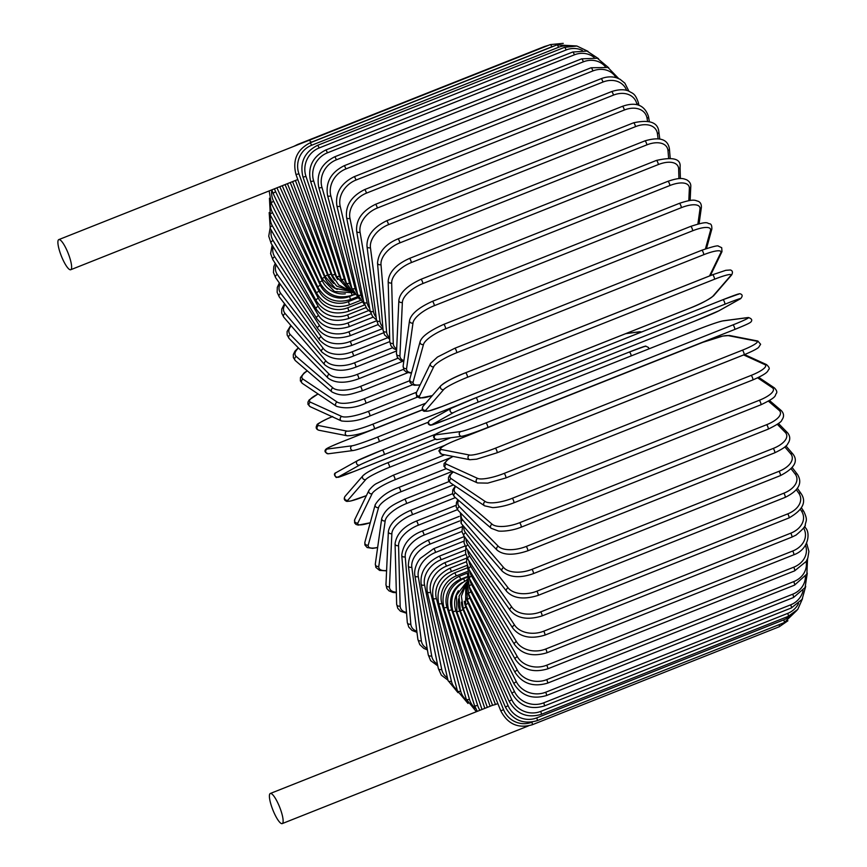 <?xml version="1.0" encoding="UTF-8"?>
<svg xmlns="http://www.w3.org/2000/svg" width="867" height="867" viewBox="0 0 867 867"><rect width="100%" height="100%" fill="white"/><g stroke="black" fill="none" stroke-linecap="round" stroke-linejoin="round"><path stroke-width="1.3" d="M58.783 239.617A16.191 3.674 68.4 0 1 58.989 239.563A16.191 3.674 68.4 0 1 68.341 253.749A16.191 3.674 68.4 0 1 70.736 269.724A16.191 3.674 68.4 0 1 70.53 269.778A16.191 3.674 68.4 0 1 61.178 255.592A16.191 3.674 68.4 0 1 58.783 239.617L308.468 140.541A16.191 3.674 68.4 0 1 308.674 140.497A16.191 3.674 68.4 0 1 311.383 142.351M297.793 179.545L70.736 269.724M495.48 704.513L492.564 705.294L456.898 611.907L459.759 610.953L495.48 704.513L497.853 703.571M270.493 793.435A16.191 3.674 68.4 0 1 279.846 807.621A16.191 3.674 68.4 0 1 282.23 823.596A16.191 3.674 68.4 0 1 282.035 823.65A16.191 3.674 68.4 0 1 272.682 809.464A16.191 3.674 68.4 0 1 270.287 793.489A16.191 3.674 68.4 0 1 270.493 793.435M342.086 441.78A2.449 0.553 -111.6 0 0 342.053 441.791L422.413 409.907L342.086 441.78A22.087 1.225 -20.9 0 0 327.206 449.052L352.186 445.768A22.087 1.225 -20.9 0 0 377.297 437.174L457.765 405.236M635.706 334.326A22.087 1.225 -20.9 0 0 639.185 331.888L625.725 333.654M327.206 449.052A2.449 2.384 82.5 0 0 328.398 453.766L353.389 450.493C358.093 449.529 366.654 446.613 379.074 441.737A2.449 0.553 68.4 0 1 379.042 441.747A22.087 1.225 159.1 0 1 353.942 450.352M352.186 445.768A2.449 2.384 82.5 0 0 353.389 450.493M377.297 437.174A2.449 0.553 68.4 0 1 378.716 439.32A2.449 0.553 68.4 0 1 379.074 441.737L428.016 422.316L379.107 441.726M639.185 331.888A2.449 2.384 -97.5 0 1 639.748 331.747L625.985 333.546M332.213 416.724A22.087 3.1 -19.8 0 0 318.547 425.556L346.8 431.072A22.087 3.1 -19.8 0 0 372.572 424.266A2.449 0.553 68.4 0 1 373.97 426.51A2.449 0.553 68.4 0 1 374.295 428.829L422.348 409.766L374.36 428.786M372.572 424.266L425.751 403.166M346.8 431.072A2.449 2.363 101 0 0 347.147 435.765C354.007 435.733 363.056 433.413 374.295 428.829A2.449 0.553 68.4 0 1 374.208 428.84M318.547 425.556A2.449 2.363 101 0 0 318.904 430.249L347.147 435.765M318.124 393.986A22.087 4.942 -18.6 0 0 310.484 402.201L341.771 416.463A22.087 4.942 -18.6 0 0 368.161 411.446L416.572 392.231M368.161 411.446A2.449 0.553 68.4 0 1 369.537 413.776A2.449 0.553 68.4 0 1 369.83 415.987A2.449 0.553 68.4 0 1 369.689 415.976M341.771 416.463A2.449 2.33 114.5 0 0 341.511 420.961C350.463 422.11 359.903 420.452 369.83 415.987L417.265 397.173M310.484 402.201A2.449 2.33 114.5 0 0 310.223 406.699L341.511 420.961M307.362 370.892A22.087 6.741 -17.4 0 0 303.049 379.15L337.144 402.05A22.087 6.741 -17.4 0 0 364.107 398.798L409.582 380.754M364.107 398.798A2.449 0.553 68.4 0 1 365.462 401.183A2.449 0.553 68.4 0 1 365.711 403.307L412.508 384.742M337.144 402.05A2.449 2.265 123.9 0 0 336.472 406.309C345.5 409.018 355.253 408.021 365.711 403.307M303.049 379.15A2.449 2.265 123.9 0 0 302.377 383.409L336.472 406.309M298.562 348.068A22.087 8.497 -16.1 0 0 296.319 356.575L332.961 387.939A22.087 8.497 -16.1 0 0 360.444 386.422L403.545 369.32M360.444 386.422A2.449 0.553 68.4 0 1 361.756 388.86A2.449 0.553 68.4 0 1 361.973 390.876L407.793 372.702M332.961 387.939A2.449 2.2 130.6 0 0 331.985 391.982C343.603 397.823 351.341 393.9 361.973 390.876M296.319 356.575A2.449 2.2 130.6 0 0 295.354 360.618L331.985 391.982M291.204 325.829A22.087 10.187 -14.7 0 0 290.347 334.662L329.243 374.251A22.087 10.187 -14.7 0 0 357.193 374.414L397.92 358.255M357.193 374.414A2.449 0.553 68.4 0 1 358.472 376.885A2.449 0.553 68.4 0 1 358.645 378.803L402.992 361.203M329.243 374.251A2.449 2.102 135.5 0 0 328.051 378.077C335.182 383.366 345.38 383.604 358.645 378.803M290.347 334.662A2.449 2.102 135.5 0 0 289.144 338.488L328.051 378.077M285.08 304.415A22.087 11.802 -13.2 0 0 285.156 313.572L326.035 361.084A22.087 11.802 -13.2 0 0 354.386 362.872L392.523 347.732M354.386 362.872A2.449 0.553 68.4 0 1 355.611 365.343A2.449 0.553 68.4 0 1 355.763 367.164L396.566 350.972M326.035 361.084A2.449 1.994 139.3 0 0 324.637 364.704C332.755 371.184 343.126 371.997 355.763 367.164M285.156 313.572A2.449 1.994 139.3 0 0 283.769 317.181L324.637 364.704M280.074 283.997A22.087 13.319 -11.5 0 0 280.81 293.458L323.337 348.534A22.087 13.319 -11.5 0 0 352.035 351.861L387.3 337.87M352.035 351.861A2.449 0.553 68.4 0 1 353.205 354.343A2.449 0.553 68.4 0 1 353.324 356.066L389.76 341.609M323.337 348.534A2.449 1.875 142.3 0 0 321.787 351.948C331.107 359.664 341.62 361.04 353.324 356.066M280.81 293.458A2.449 1.875 142.3 0 0 279.261 296.872L321.787 351.948M276.129 264.738A22.087 14.75 -9.6 0 0 277.332 274.481L321.191 336.699A22.087 14.75 -9.6 0 0 350.16 341.49L382.217 328.777M350.16 341.49A2.449 0.553 68.4 0 1 351.276 343.95A2.449 0.553 68.4 0 1 351.363 345.575L383.593 332.787M321.191 336.699A2.449 1.745 144.8 0 0 319.49 339.918C330.468 351.124 340.72 348.588 351.363 345.575M277.332 274.481A2.449 1.745 144.8 0 0 275.63 277.689L319.49 339.918M273.224 246.792A22.087 16.05 -7.4 0 0 274.741 256.784L319.609 325.678A22.087 16.05 -7.4 0 0 348.772 331.833L376.646 320.768M348.772 331.833A2.449 0.553 68.4 0 1 349.834 334.25A2.449 0.553 68.4 0 1 349.9 335.778L378.088 324.594M319.609 325.678A2.449 1.593 146.9 0 0 317.766 328.68C324.93 337.697 335.637 340.07 349.9 335.778M274.741 256.784A2.449 1.593 146.9 0 0 272.91 259.786L317.766 328.68M271.338 230.286A22.087 17.242 -4.7 0 0 273.072 240.495L318.59 315.534A22.087 17.242 -4.7 0 0 347.895 322.947L371.022 313.778M347.895 322.947A2.449 0.553 68.4 0 1 348.892 325.32A2.449 0.553 68.4 0 1 348.924 326.761L373.124 317.159M318.59 315.534A2.449 1.431 148.8 0 0 316.628 318.341C323.944 328.17 334.716 330.977 348.924 326.761M273.072 240.495A2.449 1.431 148.8 0 0 271.1 243.302L316.628 318.341M270.471 215.352A22.087 18.294 -1.5 0 0 272.325 225.756L318.167 306.365A22.087 18.294 -1.5 0 0 347.526 314.916L366.047 307.568M347.526 314.916A2.449 0.553 68.4 0 1 348.458 317.224A2.449 0.553 68.4 0 1 348.469 318.579L368.638 310.57M318.167 306.365A2.449 1.257 150.4 0 0 316.065 308.955C323.499 319.533 334.304 322.741 348.469 318.579M272.325 225.756A2.449 1.257 150.4 0 0 270.233 228.335L316.065 308.955M270.623 201.968A22.087 19.215 2.6 0 0 272.52 212.653L318.308 298.226A22.087 19.215 2.6 0 0 347.678 307.796L361.647 302.258M347.678 307.796A2.449 0.553 68.4 0 1 348.523 311.286L364.628 304.902L357.67 294.52A2.449 1.311 166.8 0 0 360.986 295.04A22.087 17.979 139.3 0 0 363.457 300.513M318.308 298.226A2.449 1.073 151.8 0 0 316.097 300.6C323.586 311.86 334.391 315.425 348.523 311.286M272.52 212.653A2.449 1.073 151.8 0 0 270.298 215.027L316.097 300.6M274.536 188.854A22.087 20.602 15.4 0 0 275.673 191.802A2.449 0.683 154.5 0 0 273.224 193.709L271.815 189.938A22.087 19.984 8 0 0 273.636 201.307L319.045 291.193A22.087 19.984 8 0 0 348.328 301.651L357.811 297.88M348.328 301.651A2.449 0.553 68.4 0 1 349.087 304.967L360.293 300.513M319.045 291.193A2.449 0.889 153.2 0 0 316.715 293.339C324.204 305.184 334.998 309.064 349.087 304.967M273.636 201.307A2.449 0.889 153.2 0 0 271.295 203.452L316.715 293.339M275.673 191.802L320.357 285.308A22.087 20.602 15.4 0 0 349.488 296.503L354.549 294.498M349.488 296.503A2.449 0.553 68.4 0 1 350.16 299.635L356.846 296.991M320.357 285.308A2.449 0.683 154.5 0 0 317.907 287.226C325.342 299.581 336.093 303.721 350.16 299.635M279.792 186.773L322.231 280.626A22.087 21.057 25.9 0 0 345.337 293.837M351.384 292.97A2.449 0.553 68.4 0 1 351.731 295.365L354.321 294.336M322.231 280.626L319.674 282.306C327 295.062 337.686 299.418 351.731 295.365M285.07 184.671L324.67 277.169A22.087 21.361 40.9 0 0 337.328 289.394M324.67 277.169L322.004 278.61L334.554 291.518L352.273 292.699M548.453 45.333L544.476 46.525A2.449 0.553 68.4 0 1 544.888 46.753M297.858 144.756A2.449 0.553 -111.6 0 0 297.457 144.54L544.476 46.525M290.25 182.623L327.628 274.98A22.087 21.502 60.8 0 0 333.632 283.455M327.628 274.98L324.865 276.172L335.345 288.343L350.832 291.496M554.046 46.059A22.087 21.469 82.5 0 0 551.791 46.807L311.286 142.242M295.387 180.499L331.107 274.059A22.087 21.469 82.5 0 0 334.586 280.117M308.652 140.497L550.317 44.596A2.449 0.553 68.4 0 1 551.791 46.807M331.107 274.059L328.246 275.012L292.613 181.68M557.004 44.878A2.449 0.553 68.4 0 1 558.554 47.284L311.546 145.298A2.449 0.553 -111.6 0 0 309.996 142.892L557.004 44.878L576.447 45.951M569.24 46.027A22.087 21.285 101 0 0 558.554 47.284M311.546 145.298A22.087 21.285 101 0 0 298.942 173.812L335.074 274.416A22.087 21.285 101 0 0 337.686 279.499M335.074 274.416L332.115 275.121L338.65 284.907L348.892 290.272M298.942 173.812L295.994 174.516L332.115 275.121M564.482 47.36A2.449 0.553 68.4 0 1 566.108 49.972L319.089 147.986A2.449 0.553 -111.6 0 0 317.474 145.385L564.482 47.36L576.913 46.027L588.01 51.348M582.321 50.362A22.087 20.938 114.5 0 0 566.108 49.972M319.089 147.986A22.087 20.938 114.5 0 0 305.953 176.326L339.485 276.064A22.087 20.938 114.5 0 0 341.804 280.865M339.485 276.064A2.449 0.553 161.4 0 1 336.45 276.519L349.119 290.369M305.953 176.326A2.449 0.553 161.4 0 1 302.919 176.781L336.45 276.519M572.697 52.031A2.449 0.553 68.4 0 1 574.377 54.838L327.368 152.852A2.449 0.553 -111.6 0 0 325.689 150.045L572.697 52.031L587.002 51.066L598.577 58.718M594.177 57.45A22.087 20.429 123.9 0 0 574.377 54.838M327.368 152.852A22.087 20.429 123.9 0 0 313.648 180.856L344.329 278.979A22.087 20.429 123.9 0 0 346.583 283.823M344.329 278.979A2.449 0.748 162.6 0 1 341.208 279.185L351.352 291.8M313.648 180.856A2.449 0.748 162.6 0 1 310.538 181.062L341.208 279.185M581.584 58.848A2.449 0.553 68.4 0 1 583.328 61.839L336.309 159.864A2.449 0.553 -111.6 0 0 334.575 156.862L581.584 58.848L597.32 58.241L608.732 67.81M605.296 66.629A22.087 19.757 130.6 0 0 583.328 61.839M336.309 159.864A22.087 19.757 130.6 0 0 321.96 187.38L349.553 283.13A22.087 19.757 130.6 0 0 351.85 288.169M349.553 283.13A2.449 0.943 163.9 0 1 346.356 283.097L354.939 294.747M321.96 187.38A2.449 0.943 163.9 0 1 318.774 187.348L346.356 283.097M591.077 67.767A2.449 0.553 68.4 0 1 592.865 70.942L345.846 168.957A2.449 0.553 -111.6 0 0 344.058 165.781L591.077 67.767L607.962 67.485L618.745 78.615M616.047 77.64A22.087 18.944 135.5 0 0 592.865 70.942M345.846 168.957A22.087 18.944 135.5 0 0 330.826 195.844L355.123 288.494A22.087 18.944 135.5 0 0 357.497 293.772M355.123 288.494A2.449 1.127 165.3 0 1 351.861 288.223L359.447 299.158M330.826 195.844A2.449 1.127 165.3 0 1 327.574 195.563L351.861 288.223M601.091 78.702A2.449 0.553 68.4 0 1 602.023 79.721A2.449 0.553 68.4 0 1 602.933 82.062L355.914 180.087A2.449 0.553 -111.6 0 0 355.015 177.735A2.449 0.553 -111.6 0 0 354.083 176.727L601.091 78.702C606.564 76.621 611.734 76.318 616.578 77.802L619.992 79.233L624.858 83.156L628.64 90.667A2.449 1.311 -13.2 0 1 628.618 91.068M626.603 90.396A22.087 17.979 139.3 0 0 602.933 82.062M355.914 180.087A22.087 17.979 139.3 0 0 340.178 206.194L360.986 295.04M340.178 206.194A2.449 1.311 166.8 0 1 336.862 205.674L357.67 294.52M611.571 91.599A2.449 0.553 68.4 0 1 612.546 92.693A2.449 0.553 68.4 0 1 613.446 95.121L366.427 193.146A2.449 0.553 -111.6 0 0 365.538 190.707A2.449 0.553 -111.6 0 0 364.563 189.613L611.571 91.599C623.091 87.805 628.38 90.992 628.835 91.154C632.574 93.571 635.045 92.877 638.383 102.707A2.449 1.485 -11.5 0 1 636.952 104.452A22.087 16.885 142.3 0 0 613.446 95.121M366.427 193.146A22.087 16.885 142.3 0 0 349.954 218.332L367.12 302.702A22.087 16.885 142.3 0 0 369.689 308.338M367.12 302.702A2.449 1.485 168.5 0 1 363.75 301.944L366.752 308.565L370.372 311.925M349.954 218.332A2.449 1.485 168.5 0 1 346.583 217.574L363.75 301.944M622.43 106.327A2.449 0.553 68.4 0 1 623.449 107.519A2.449 0.553 68.4 0 1 624.327 110.022L377.318 208.037A2.449 0.553 -111.6 0 0 376.43 205.533A2.449 0.553 -111.6 0 0 375.411 204.352L622.43 106.327C635.901 101.602 644.593 104.983 648.483 116.481A2.449 1.636 -9.6 0 1 647.064 118.302A22.087 15.66 144.8 0 0 624.327 110.022M647.508 120.946L647.064 118.302M377.318 208.037A22.087 15.66 144.8 0 0 360.065 232.183L373.46 311.437A22.087 15.66 144.8 0 0 376.148 317.181M373.46 311.437A2.449 1.636 170.4 0 1 370.036 310.429L372.442 316.282L376.527 320.075M360.065 232.183A2.449 1.636 170.4 0 1 356.64 231.175L370.036 310.429M633.571 122.8A2.449 0.553 68.4 0 1 634.633 124.079A2.449 0.553 68.4 0 1 635.5 126.647L388.481 224.661A2.449 0.553 -111.6 0 0 387.625 222.093A2.449 0.553 -111.6 0 0 386.563 220.814L633.571 122.8C649.567 119.375 657.988 122.399 658.844 131.871A2.449 1.788 -7.4 0 1 657.435 133.756A22.087 14.316 146.9 0 0 635.5 126.647M658.075 138.687L657.435 133.756M388.481 224.661A22.087 14.316 146.9 0 0 370.437 247.637L379.963 321.158A22.087 14.316 146.9 0 0 382.813 326.935M379.963 321.158A2.449 1.788 172.6 0 1 376.506 319.912L378.348 325.017L383.008 329.222M370.437 247.637A2.449 1.788 172.6 0 1 366.99 246.391L376.506 319.912M644.929 140.877A2.449 0.553 68.4 0 1 646.034 142.253A2.449 0.553 68.4 0 1 646.869 144.865L399.85 242.89A2.449 0.553 -111.6 0 0 399.026 240.267A2.449 0.553 -111.6 0 0 397.91 238.902L644.929 140.877C659.689 136.553 667.85 139.186 669.411 148.777A2.449 1.918 -4.7 0 1 668.002 150.685A22.087 12.864 148.8 0 0 646.869 144.865M668.598 157.935L668.002 150.685M399.85 242.89A22.087 12.864 148.8 0 0 381.003 264.576L386.574 331.812A22.087 12.864 148.8 0 0 389.651 337.501M386.574 331.812A2.449 1.918 175.3 0 1 383.095 330.305L384.569 334.933L389.695 339.225M381.003 264.576A2.449 1.918 175.3 0 1 377.524 263.069L383.095 330.305M656.406 160.438A2.449 0.553 68.4 0 1 657.554 161.891A2.449 0.553 68.4 0 1 658.346 164.546L411.337 262.571A2.449 0.553 -111.6 0 0 410.546 259.916A2.449 0.553 -111.6 0 0 409.387 258.453L656.406 160.438C673.139 156.624 681.039 158.834 680.075 167.082A2.449 2.037 -1.5 0 1 678.666 168.978A22.087 11.314 150.4 0 0 658.346 164.546M678.915 178.613L678.666 168.978M411.337 262.571A22.087 11.314 150.4 0 0 391.667 282.859L393.25 343.31A22.087 11.314 150.4 0 0 396.663 348.772M393.25 343.31A2.449 2.037 178.5 0 1 389.76 341.544L390.898 345.705L393.564 348.545L396.609 349.986M391.667 282.859A2.449 2.037 178.5 0 1 388.178 281.092L389.76 341.544M667.915 181.311A2.449 0.553 68.4 0 1 669.107 182.861A2.449 0.553 68.4 0 1 669.855 185.538L422.847 283.552A2.449 0.553 -111.6 0 0 422.099 280.886A2.449 0.553 -111.6 0 0 420.896 279.326L667.915 181.311C680.985 176.868 683.467 178.743 686.61 179.772C689.644 181.539 691.032 183.837 690.771 186.654A2.449 2.135 2.6 0 1 689.363 188.486A22.087 9.667 151.8 0 0 669.855 185.538M688.81 200.624L689.363 188.486M422.847 283.552A22.087 9.667 151.8 0 0 402.364 302.366L399.947 355.557A22.087 9.667 151.8 0 0 403.914 360.585M399.947 355.557A2.449 2.135 -177.4 0 1 396.457 353.498L397.27 357.269L400.608 360.379L403.794 361.366M402.364 302.366A2.449 2.135 -177.4 0 1 398.863 300.307L396.457 353.498M679.24 203.593A2.449 0.553 68.4 0 1 679.37 203.355A2.449 0.553 68.4 0 1 680.617 205.002A2.449 0.553 68.4 0 1 681.31 207.679L434.291 305.693A2.449 0.553 -111.6 0 0 433.598 303.017A2.449 0.553 -111.6 0 0 432.362 301.369L679.37 203.355C694.792 198.24 695.193 200.678 698 201.209C700.363 202.109 701.49 204.157 701.392 207.354A2.449 2.222 8 0 1 699.994 209.055A22.087 7.966 153.2 0 0 681.31 207.679M697.892 223.989L699.994 209.055M434.291 305.693A22.087 7.966 153.2 0 0 412.995 322.936L406.601 368.464A22.087 7.966 153.2 0 0 411.554 372.734M406.601 368.464A2.449 2.222 -172 0 1 403.133 366.08L403.968 370.09L406.525 372.236L411.435 373.178M412.995 322.936A2.449 2.222 -172 0 1 409.538 320.552L403.133 366.08M690.576 226.547A2.449 0.553 68.4 0 1 690.685 226.395A2.449 0.553 68.4 0 1 691.974 228.14A2.449 0.553 68.4 0 1 692.614 230.795L445.595 328.821A2.449 0.553 -111.6 0 0 444.966 326.155A2.449 0.553 -111.6 0 0 443.676 324.41L690.685 226.395C709.249 220.359 706.486 223.48 709.661 223.751C711.222 223.924 711.948 225.691 711.84 229.061A2.449 2.287 15.4 0 1 710.485 230.535A22.087 6.188 154.5 0 0 692.614 230.795M705.435 248.883L710.485 230.535M445.595 328.821A22.087 6.188 154.5 0 0 423.497 344.427L413.158 381.946A22.087 6.188 154.5 0 0 420.17 384.818M413.158 381.946A2.449 2.287 -164.6 0 1 409.777 379.172L409.993 382.466L411.966 384.482L414.372 385.241L420.072 385.035M423.497 344.427A2.449 2.287 -164.6 0 1 420.116 341.652L409.777 379.172M701.696 250.346A2.449 0.553 68.4 0 1 701.782 250.249A2.449 0.553 68.4 0 1 703.104 252.102A2.449 0.553 68.4 0 1 703.679 254.725L456.66 352.739A2.449 0.553 -111.6 0 0 456.096 350.116A2.449 0.553 -111.6 0 0 454.774 348.274A2.449 0.553 -111.6 0 0 454.687 348.361M709.509 275.966L720.77 252.774A22.087 4.368 155.7 0 0 703.679 254.725M720.77 252.774A2.449 2.341 25.9 0 0 721.983 251.647L721.712 247.702L718.429 246.163C718.136 245.22 712.587 246.586 701.782 250.249L454.774 348.274L437.445 357.052L430.574 363.392L416.388 392.621A2.449 2.341 -154.1 0 0 419.585 395.883A22.087 4.368 155.7 0 0 432.362 395.525M456.66 352.739A22.087 4.368 155.7 0 0 433.771 366.654L419.585 395.883M433.771 366.654A2.449 2.341 -154.1 0 1 430.574 363.392M465.622 372.767L712.511 274.796A2.449 0.553 68.4 0 1 712.566 274.752A2.449 0.553 68.4 0 1 713.931 276.692A2.449 0.553 68.4 0 1 714.43 279.272L467.411 377.297A2.449 0.553 -111.6 0 0 466.923 374.717A2.449 0.553 -111.6 0 0 465.546 372.767A2.449 0.553 -111.6 0 0 465.492 372.81A22.087 2.514 -23.2 0 0 441.834 384.981M467.411 377.297A22.087 2.514 156.8 0 0 443.752 389.467L425.827 410.178A22.087 2.514 156.8 0 0 442.148 406.482L689.157 308.457A22.087 2.514 156.8 0 0 712.815 296.297L730.751 275.576A22.087 2.514 156.8 0 0 714.43 279.272M730.751 275.576A2.449 2.373 40.9 0 0 731.65 274.947C732.983 272.325 732.582 270.667 730.426 269.984L725.787 270.32L712.566 274.752L465.546 372.767C454.904 376.831 446.7 381.112 440.945 385.62L423.009 406.33A2.449 2.373 -139.1 0 0 425.827 410.178M712.815 296.297A2.449 2.373 40.9 0 0 713.714 295.658L731.65 274.947M442.148 406.482A2.449 0.553 68.4 0 1 442.094 406.515L689.102 308.5C699.756 304.447 707.96 300.166 713.714 295.658M443.752 389.467A2.449 2.373 -139.1 0 1 440.945 385.62M722.937 299.711A2.449 0.553 68.4 0 1 722.948 299.711A2.449 0.553 68.4 0 1 724.357 301.749A2.449 0.553 68.4 0 1 724.779 304.263L477.76 402.277A2.449 0.553 -111.6 0 0 477.349 399.763A2.449 0.553 -111.6 0 0 475.94 397.725L722.937 299.711M477.76 402.277A22.087 0.65 158 0 0 453.365 412.681L431.82 424.711A22.087 0.65 158 0 0 447.405 419.249L694.424 321.223A22.087 0.65 158 0 0 718.819 310.83L740.364 298.79A22.087 0.65 158 0 0 724.779 304.263M740.364 298.79A2.449 2.384 60.8 0 0 740.635 298.66C742.889 296.048 742.596 294.39 739.746 293.696L722.948 299.711A22.087 0.65 -22 0 1 738.521 294.249M451.523 408.129A22.087 0.65 -22 0 1 475.929 397.736A2.449 0.553 -111.6 0 0 475.929 397.736L722.948 299.711M718.819 310.83A2.449 2.384 60.8 0 0 719.101 310.7L740.635 298.66M447.405 419.249A2.449 0.553 68.4 0 1 447.394 419.249L694.402 321.234A2.449 0.553 68.4 0 1 694.402 321.234A2.449 0.553 68.4 0 1 694.391 321.245L719.101 310.7M447.394 419.249A2.449 0.553 68.4 0 1 447.372 419.26L430.596 425.263C427.745 424.57 427.453 422.912 429.707 420.3A2.449 2.384 -119.2 0 0 428.742 423.464A2.449 2.384 -119.2 0 0 431.82 424.711M453.365 412.681A2.449 2.384 -119.2 0 1 450.287 411.424A2.449 2.384 -119.2 0 1 451.252 408.259L429.707 420.3M462.534 436.112A22.087 1.225 159.1 0 0 487.633 427.518A2.449 0.553 -111.6 0 0 487.666 427.507C475.246 432.384 466.684 435.299 461.981 436.264A2.449 2.384 -97.5 0 1 460.789 431.538A22.087 1.225 -20.9 0 0 485.888 422.933L732.897 324.919A22.087 1.225 -20.9 0 0 747.777 317.658L722.785 320.931A22.087 1.225 -20.9 0 0 697.686 329.536L450.677 427.55A22.087 1.225 -20.9 0 0 435.798 434.811L460.789 431.538M732.897 324.919A2.449 0.553 68.4 0 1 734.316 327.065A2.449 0.553 68.4 0 1 734.674 329.482A2.449 0.553 68.4 0 1 734.652 329.493L487.698 427.485A2.449 0.553 -111.6 0 0 487.308 425.079A2.449 0.553 -111.6 0 0 485.888 422.933M487.666 427.507L734.674 329.482C748.221 323.976 750.356 322.697 751.05 321.798C752.513 319.988 751.602 318.557 748.34 317.506A2.449 2.384 82.5 0 0 747.777 317.658M748.34 317.506L723.349 320.79A2.449 2.384 82.5 0 0 722.785 320.931M697.632 329.558A2.449 0.553 68.4 0 1 697.653 329.536A2.449 0.553 68.4 0 1 697.686 329.536C710.073 324.67 718.635 321.744 723.349 320.79M697.653 329.536L450.645 427.561A2.449 0.553 68.4 0 1 450.677 427.55M450.645 427.561C437.098 433.067 434.974 434.345 434.269 435.245C432.817 437.055 433.717 438.485 436.99 439.536A2.449 2.384 -97.5 0 1 435.798 434.811M496.954 452.802A2.449 0.553 -111.6 0 0 497.04 452.791L744.049 354.776C757.064 349.39 758.658 347.353 758.582 347.439L760.619 344.275L757.834 341.024A2.449 2.363 101 0 0 756.533 341.154L728.291 335.637A22.087 3.1 -19.8 0 0 702.519 342.443L455.511 440.458A22.087 3.1 -19.8 0 0 441.292 449.518L469.535 455.034A22.087 3.1 -19.8 0 0 495.306 448.228L742.325 350.214A2.449 0.553 68.4 0 1 743.723 352.457A2.449 0.553 68.4 0 1 744.049 354.776A2.449 0.553 68.4 0 1 743.962 354.787L497.105 452.737M742.325 350.214A22.087 3.1 -19.8 0 0 756.533 341.154M469.535 455.034A2.449 2.363 -79 0 0 469.892 459.727L476.622 459.185L497.04 452.791A2.449 0.553 -111.6 0 0 496.715 450.472A2.449 0.553 -111.6 0 0 495.306 448.228M757.834 341.024L729.581 335.507A2.449 2.363 101 0 0 728.291 335.637M729.581 335.507L722.85 336.06L702.433 342.443L455.424 440.469C442.408 445.855 440.815 447.881 440.891 447.805L438.854 450.959L441.65 454.21A2.449 2.363 -79 0 1 441.292 449.518M453.105 456.454A22.087 4.942 -18.6 0 0 446.44 464.17L477.728 478.432A22.087 4.942 -18.6 0 0 504.117 473.415L751.136 375.4A2.449 0.553 68.4 0 1 752.513 377.719A2.449 0.553 68.4 0 1 752.805 379.941A2.449 0.553 68.4 0 1 752.654 379.93M505.645 477.945A2.449 0.553 -111.6 0 0 505.786 477.966L752.805 379.941C769.094 372.843 767.458 370.957 768.617 369.656C769.874 368.724 769.17 367.023 766.504 364.584A2.449 2.33 114.5 0 0 764.727 364.552L743.648 354.939M751.136 375.4A22.087 4.942 -18.6 0 0 764.727 364.552M477.728 478.432A2.449 2.33 -65.5 0 0 477.468 482.93L487.742 483.125L505.786 477.966A2.449 0.553 -111.6 0 0 505.504 475.745A2.449 0.553 -111.6 0 0 504.117 473.415M452.964 456.421L448.304 459.163L444.077 463.585L443.937 466.316L446.18 468.668A2.449 2.33 -65.5 0 1 446.44 464.17M453.354 471.941A22.087 6.741 -17.4 0 0 451.198 478.66L485.282 501.56A22.087 6.741 -17.4 0 0 512.256 498.308L759.264 400.294A2.449 0.553 68.4 0 1 760.619 402.678A2.449 0.553 68.4 0 1 760.868 404.802C778.447 396.425 774.307 395.764 776.388 393.39C777.32 392.057 776.648 390.215 774.35 387.863A2.449 2.265 123.9 0 0 772.28 387.668L757.65 377.849M759.264 400.294A22.087 6.741 -17.4 0 0 772.28 387.668M513.643 502.773A2.449 0.553 -111.6 0 0 513.849 502.817A2.449 0.553 -111.6 0 0 513.6 500.703A2.449 0.553 -111.6 0 0 512.256 498.308M453.083 471.811L449.767 474.986L448.488 477.403L448.467 480.285L450.526 482.93A2.449 2.265 -56.1 0 1 451.198 478.66M450.526 482.93L484.61 505.829A2.449 2.265 -56.1 0 1 485.282 501.56M455.728 486.42A22.087 8.497 -16.1 0 0 455.522 492.868L492.153 524.232A22.087 8.497 -16.1 0 0 519.636 522.714L766.656 424.7A2.449 0.553 68.4 0 1 767.967 427.138A2.449 0.553 68.4 0 1 768.184 429.154C777.255 424.667 781.806 421.633 781.828 420.051C784.245 416.821 784.093 413.689 781.373 410.665A2.449 2.2 130.6 0 0 779.151 410.351L768.433 401.183M766.656 424.7A22.087 8.497 -16.1 0 0 779.151 410.351M520.894 527.071A2.449 0.553 -111.6 0 0 521.175 527.179A2.449 0.553 -111.6 0 0 520.959 525.153A2.449 0.553 -111.6 0 0 519.636 522.714M455.273 486.116L452.802 489.855L452.574 493.941L454.546 496.91A2.449 2.2 -49.4 0 1 455.522 492.868M454.546 496.91L491.188 528.274A2.449 2.2 -49.4 0 1 492.153 524.232M458.567 500.346A22.087 10.187 -14.7 0 0 459.38 506.696L498.287 546.286A22.087 10.187 -14.7 0 0 526.236 546.459L773.245 448.434A2.449 0.553 68.4 0 1 774.524 450.905A2.449 0.553 68.4 0 1 774.708 452.823C782.565 449.03 786.868 446.061 787.637 443.947C790.455 440.122 790.444 436.404 787.583 432.796A2.449 2.102 135.5 0 0 785.285 432.405L777.331 424.321M773.245 448.434A22.087 10.187 -14.7 0 0 785.285 432.405M774.708 452.823L527.689 550.838A2.449 0.553 -111.6 0 0 527.504 548.919A2.449 0.553 -111.6 0 0 526.236 546.459M457.863 499.75L456.486 502.372L456.183 507.043L458.188 510.522A2.449 2.102 -44.5 0 1 459.38 506.696M458.188 510.522L497.084 550.111A2.449 2.102 -44.5 0 1 498.287 546.286M461.352 513.741A22.087 11.802 -13.2 0 0 462.761 520.037L503.629 567.56A22.087 11.802 -13.2 0 0 531.98 569.348L778.989 471.323A2.449 0.553 68.4 0 1 780.213 473.805A2.449 0.553 68.4 0 1 780.365 475.625C794.324 468.397 798.518 461.211 792.958 454.091A2.449 1.994 139.3 0 0 790.628 453.669L784.83 446.938M778.989 471.323A22.087 11.802 -13.2 0 0 790.628 453.669M780.365 475.625L533.357 573.64A2.449 0.553 -111.6 0 0 533.205 571.819A2.449 0.553 -111.6 0 0 531.98 569.348M460.388 512.765L461.374 523.657A2.449 1.994 -40.7 0 1 462.761 520.037M461.374 523.657L502.242 571.18A2.449 1.994 -40.7 0 1 503.629 567.56M463.867 526.572A22.087 13.319 -11.5 0 0 465.612 532.793L508.138 587.869A22.087 13.319 -11.5 0 0 536.836 591.207L783.844 493.193A2.449 0.553 68.4 0 1 785.014 495.664A2.449 0.553 68.4 0 1 785.144 497.387C798.702 490.7 802.82 483.038 797.467 474.412A2.449 1.875 142.3 0 0 795.137 473.989L791.127 468.798M783.844 493.193A22.087 13.319 -11.5 0 0 795.137 473.989M785.144 497.387L538.125 595.401A2.449 0.553 -111.6 0 0 538.006 593.678A2.449 0.553 -111.6 0 0 536.836 591.207M462.631 525.131L461.959 531.731L464.062 536.207A2.449 1.875 -37.7 0 1 465.612 532.793M464.062 536.207L506.588 591.294A2.449 1.875 -37.7 0 1 508.138 587.869M466.012 538.743A22.087 14.75 -9.6 0 0 467.931 544.866L511.79 607.084A22.087 14.75 -9.6 0 0 540.759 611.874L787.767 513.86A2.449 0.553 68.4 0 1 788.883 516.309A2.449 0.553 68.4 0 1 788.981 517.946C802.744 510.099 806.787 501.982 801.097 493.583A2.449 1.745 144.8 0 0 798.789 493.204L796.329 489.714M787.767 513.86A22.087 14.75 -9.6 0 0 798.789 493.204M788.981 517.946L541.962 615.96A2.449 0.553 -111.6 0 0 541.875 614.324A2.449 0.553 -111.6 0 0 540.759 611.874M464.484 536.771L464.04 542.85L466.229 548.074A2.449 1.745 -35.2 0 1 467.931 544.866M466.229 548.074L510.089 610.303A2.449 1.745 -35.2 0 1 511.79 607.084M467.703 550.166A22.087 16.05 -7.4 0 0 469.697 556.148L514.554 625.042A22.087 16.05 -7.4 0 0 543.728 631.198L790.737 533.183A2.449 0.553 68.4 0 1 791.799 535.6A2.449 0.553 68.4 0 1 791.853 537.128L796.079 535.058C802.94 529.271 805.985 525.846 805.226 524.763C805.876 520.807 808.022 520.319 803.828 511.487A2.449 1.593 146.9 0 0 801.552 511.162L800.479 509.503M790.737 533.183A22.087 16.05 -7.4 0 0 801.552 511.162M791.853 537.128L544.844 635.153A2.449 0.553 -111.6 0 0 544.779 633.614A2.449 0.553 -111.6 0 0 543.728 631.198M465.904 547.597L465.557 552.994L467.855 559.161A2.449 1.593 -33.1 0 1 469.697 556.148M467.855 559.161L512.711 628.055A2.449 1.593 -33.1 0 1 514.554 625.042M468.895 560.765A22.087 17.242 -4.7 0 0 470.889 566.574L516.407 641.613A22.087 17.242 -4.7 0 0 545.711 649.025L792.72 551.011A2.449 0.553 68.4 0 1 793.717 553.374A2.449 0.553 68.4 0 1 793.749 554.815C808.781 549.472 810.45 532.88 805.627 527.981A2.449 1.431 148.8 0 0 803.85 527.58M792.72 551.011A22.087 17.242 -4.7 0 0 803.579 528.014M793.749 554.815L546.741 652.829A2.449 0.553 -111.6 0 0 546.709 651.388A2.449 0.553 -111.6 0 0 545.711 649.025M466.869 557.416L466.554 562.217L468.917 569.37A2.449 1.431 -31.2 0 1 470.889 566.574M468.917 569.37L514.434 644.409A2.449 1.431 -31.2 0 1 516.407 641.613M469.556 570.443A22.087 18.294 -1.5 0 0 471.496 576.056L517.328 656.666A22.087 18.294 -1.5 0 0 546.698 665.217L793.717 567.202A2.449 0.553 68.4 0 1 794.638 569.511A2.449 0.553 68.4 0 1 794.649 570.854L806.212 561.404L807.827 558.023L808.9 551.445L806.624 543.165M793.717 567.202A22.087 18.294 -1.5 0 0 805.497 545.321M794.649 570.854L547.641 668.88A2.449 0.553 -111.6 0 0 547.63 667.525A2.449 0.553 -111.6 0 0 546.698 665.217M467.367 566.064L469.405 578.636A2.449 1.257 -29.6 0 1 471.496 576.056M469.405 578.636L515.236 659.256A2.449 1.257 -29.6 0 1 517.328 656.666M469.676 579.123A22.087 19.215 2.6 0 0 471.529 584.521L517.328 670.093A22.087 19.215 2.6 0 0 546.687 679.663L793.695 581.638A2.449 0.553 68.4 0 1 794.551 585.127L806.852 574.062L807.556 558.727M793.695 581.638A22.087 19.215 2.6 0 0 806.158 561.48M794.551 585.127L547.532 683.153A2.449 0.553 -111.6 0 0 546.687 679.663M467.389 573.401L469.307 586.883A2.449 1.073 -28.2 0 1 471.529 584.521M469.307 586.883L515.106 672.456A2.449 1.073 -28.2 0 1 517.328 670.093M469.22 586.721A22.087 19.984 8 0 0 470.976 591.901L516.385 681.787A22.087 19.984 8 0 0 545.668 692.234L792.687 594.22A2.449 0.553 68.4 0 1 793.446 597.536L805.085 587.544L807.285 573.087M792.687 594.22A22.087 19.984 8 0 0 805.443 576.533M793.446 597.536L546.427 695.551A2.449 0.553 -111.6 0 0 545.668 692.234M467.01 579.199L468.635 594.036A2.449 0.889 -26.8 0 1 470.976 591.901M468.635 594.036L514.055 683.922A2.449 0.889 -26.8 0 1 516.385 681.787M468.191 593.093A22.087 20.602 15.4 0 0 469.838 598.143L514.521 691.66A22.087 20.602 15.4 0 0 543.663 702.855L790.671 604.83A2.449 0.553 68.4 0 1 791.343 607.962L802.116 599.314L805.714 586.341M790.671 604.83A22.087 20.602 15.4 0 0 803.08 590.514M791.343 607.962L544.324 705.987A2.449 0.553 -111.6 0 0 543.663 702.855M466.359 583.209L467.4 600.062A2.449 0.683 -25.5 0 1 469.838 598.143M467.4 600.062L512.083 693.567A2.449 0.683 -25.5 0 1 514.521 691.66M466.554 598.057A22.087 21.057 25.9 0 0 468.137 603.204L511.758 699.636A22.087 21.057 25.9 0 0 540.661 711.428L787.68 613.403A2.449 0.553 68.4 0 1 788.266 616.35L797.781 609.371L802.506 598.696M787.68 613.403A22.087 21.057 25.9 0 0 798.55 603.475M788.266 616.35L541.246 714.365A2.449 0.553 -111.6 0 0 540.661 711.428M465.807 585.084L465.579 604.884L468.137 603.204M465.579 604.884L509.2 701.305L511.758 699.636M464.289 601.286A22.087 21.361 40.9 0 0 465.882 607.052L508.095 705.651A22.087 21.361 40.9 0 0 536.716 717.887L783.725 619.872A2.449 0.553 68.4 0 1 784.223 622.625L796.957 610.325M783.725 619.872A22.087 21.361 40.9 0 0 790.932 615.093M784.223 622.625L537.215 720.64A2.449 0.553 -111.6 0 0 536.716 717.887M465.872 584.824L461.385 596.193L463.216 608.482L465.882 607.052M463.216 608.482L505.428 707.093L508.095 705.651M779.043 624.684A2.449 0.553 68.4 0 1 779.27 626.743L787.919 620.772M461.45 602.088A22.087 21.502 60.8 0 0 463.076 609.642L503.564 709.672A22.087 21.502 60.8 0 0 531.839 722.2L532.381 721.994M779.27 626.743L532.251 724.758A2.449 0.553 -111.6 0 0 531.839 722.2M466.175 583.773L459.044 596.258L460.312 610.834L463.076 609.642M460.312 610.834L500.801 710.864L503.564 709.672M458.632 598.815A22.087 21.469 82.5 0 0 459.759 610.953M458.448 590.709A22.087 21.285 101 0 0 455.944 610.997L490.158 706.247M466.999 580.077C454.005 586.753 449.344 597.287 452.997 611.701L455.944 610.997M462.209 582.646A22.087 20.938 114.5 0 0 451.664 609.75L484.816 708.361M466.934 577.324L463.184 578.809A2.449 0.553 68.4 0 1 464.701 581.128M463.184 578.809C450.168 585.485 445.324 595.954 448.629 610.205A2.449 0.553 -18.6 0 0 451.664 609.75M466.955 576.739L460.67 579.232A22.087 20.429 123.9 0 0 446.96 607.236L477.63 705.348A22.087 20.429 123.9 0 0 479.95 710.301M467.335 573.12L458.99 576.425A2.449 0.553 68.4 0 1 460.67 579.232M458.99 576.425C445.952 583.101 440.902 593.44 443.839 607.442A2.449 0.748 -17.4 0 0 446.96 607.236M443.839 607.442L474.52 705.565A2.449 0.748 -17.4 0 0 477.63 705.348M467.096 571.613L456.194 575.937A22.087 19.757 130.6 0 0 441.845 603.465L469.437 699.214A22.087 19.757 130.6 0 0 475.69 708.567M467.075 567.939L454.46 572.946A2.449 0.553 68.4 0 1 456.194 575.937M454.46 572.946C441.379 579.633 436.112 589.788 438.659 603.421A2.449 0.943 -16.1 0 0 441.845 603.465M438.659 603.421L466.251 699.181A2.449 0.943 -16.1 0 0 469.437 699.214M467.129 565.338L451.404 571.581A22.087 18.944 135.5 0 0 436.383 598.468L460.67 691.118A22.087 18.944 135.5 0 0 466.533 700.102M466.522 561.697L449.615 568.394A2.449 0.553 68.4 0 1 451.404 571.581M449.615 568.394C436.48 575.081 430.986 585.008 433.121 598.187A2.449 1.127 -14.7 0 0 436.383 598.468M433.121 598.187L457.418 690.836A2.449 1.127 -14.7 0 0 460.67 691.118M466.739 558.077L446.342 566.173A22.087 17.979 139.3 0 0 430.606 592.28L451.414 681.137A22.087 17.979 139.3 0 0 457.169 689.915M465.807 554.36L444.5 562.813A2.449 0.553 68.4 0 1 445.432 563.832A2.449 0.553 68.4 0 1 446.342 566.173M444.5 562.813C431.311 569.489 425.567 579.145 427.279 591.76A2.449 1.311 -13.2 0 0 430.606 592.28M427.279 591.76L448.087 680.617A2.449 1.311 -13.2 0 0 451.414 681.137M465.492 550.068L441.032 559.768A22.087 16.885 142.3 0 0 424.548 584.965L441.715 669.335A22.087 16.885 142.3 0 0 447.448 677.864M465.015 545.982L439.157 556.235A2.449 0.553 68.4 0 1 440.133 557.34A2.449 0.553 68.4 0 1 441.032 559.768M439.157 556.235C425.892 562.911 419.899 572.231 421.178 584.195A2.449 1.485 -11.5 0 0 424.548 584.965M421.178 584.195L438.344 668.565A2.449 1.485 -11.5 0 0 441.715 669.335M463.867 541.171L435.527 552.42A22.087 15.66 144.8 0 0 418.273 576.555L431.668 655.81A22.087 15.66 144.8 0 0 437.412 664.014M464.311 536.543L433.619 548.724A2.449 0.553 68.4 0 1 434.638 549.906A2.449 0.553 68.4 0 1 435.527 552.42M433.619 548.724L420.473 558.272C418.533 560.049 413.57 568.178 414.849 575.558A2.449 1.636 -9.6 0 0 418.273 576.555M414.849 575.558L428.244 654.802A2.449 1.636 -9.6 0 0 431.668 655.81M461.905 531.438L429.859 544.162A22.087 14.316 146.9 0 0 411.814 567.137L421.329 640.659A22.087 14.316 146.9 0 0 427.171 648.429M462.1 526.757L427.93 540.314A2.449 0.553 68.4 0 1 429.002 541.593A2.449 0.553 68.4 0 1 429.859 544.162M427.93 540.314C417.84 545.408 408.617 551.206 408.357 565.88A2.449 1.788 -7.4 0 0 411.814 567.137M408.357 565.88L417.883 639.413A2.449 1.788 -7.4 0 0 421.329 640.659M459.705 520.937L424.082 535.08A22.087 12.864 148.8 0 0 405.225 556.766L410.806 624.002A22.087 12.864 148.8 0 0 416.821 631.209M459.196 516.385L422.142 531.092A2.449 0.553 68.4 0 1 423.248 532.457A2.449 0.553 68.4 0 1 424.082 535.08M422.142 531.092C410.004 535.763 403.209 543.815 401.746 555.259A2.449 1.918 -4.7 0 0 405.225 556.766M401.746 555.259L407.317 622.495A2.449 1.918 -4.7 0 0 410.806 624.002M457.44 509.666L418.23 525.229A22.087 11.314 150.4 0 0 398.56 545.516L400.153 605.968A22.087 11.314 150.4 0 0 406.482 612.438M455.955 505.363L416.279 521.11A2.449 0.553 68.4 0 1 417.439 522.573A2.449 0.553 68.4 0 1 418.23 525.229M416.279 521.11C403.643 526.399 396.566 533.942 395.07 543.75A2.449 2.037 -1.5 0 0 398.56 545.516M395.07 543.75L396.652 604.201A2.449 2.037 -1.5 0 0 400.153 605.968M455.37 497.615L412.356 514.684A22.087 9.667 151.8 0 0 391.873 533.498L389.456 586.688A22.087 9.667 151.8 0 0 396.338 592.194M452.52 493.746L410.405 510.457A2.449 0.553 68.4 0 1 411.608 512.018A2.449 0.553 68.4 0 1 412.356 514.684M410.405 510.457C397.346 516.158 389.998 523.148 388.373 531.438A2.449 2.135 2.6 0 0 391.873 533.498M388.373 531.438L385.967 584.629A2.449 2.135 2.6 0 0 389.456 586.688M453.463 484.902L406.504 503.532A22.087 7.966 153.2 0 0 385.197 520.785L378.803 566.314A22.087 7.966 153.2 0 0 386.606 570.529M404.434 499.446A2.449 0.553 68.4 0 1 404.564 499.208A2.449 0.553 68.4 0 1 405.799 500.866A2.449 0.553 68.4 0 1 406.504 503.532M449.084 481.543L404.564 499.208C394.583 504.226 386.053 507.162 381.74 518.401A2.449 2.222 8 0 0 385.197 520.785M381.74 518.401L375.335 563.929A2.449 2.222 8 0 0 378.803 566.314M452.216 471.42L400.706 491.86A22.087 6.188 154.5 0 0 378.597 507.466L368.269 544.985A22.087 6.188 154.5 0 0 377.654 547.424M398.679 487.612A2.449 0.553 68.4 0 1 398.787 487.46A2.449 0.553 68.4 0 1 400.066 489.205A2.449 0.553 68.4 0 1 400.706 491.86M477.468 482.93L446.18 468.668L398.787 487.46C387.766 491.383 379.909 497.127 375.216 504.692A2.449 2.287 15.4 0 0 378.597 507.466M375.216 504.692L364.888 542.211A2.449 2.287 15.4 0 0 368.269 544.985M450.71 457.657L395.027 479.754A22.087 4.368 155.7 0 0 372.127 493.659L357.941 522.888A22.087 4.368 155.7 0 0 370.263 522.682M393.044 475.365A2.449 0.553 68.4 0 1 393.13 475.279A2.449 0.553 68.4 0 1 394.452 477.121A2.449 0.553 68.4 0 1 395.027 479.754M444.706 454.807L393.13 475.279L377.004 483.298C374.674 484.295 371.986 486.658 368.93 490.397A2.449 2.341 25.9 0 0 372.127 493.659M368.93 490.397L354.744 519.626A2.449 2.341 25.9 0 0 357.941 522.888M444.511 445.465L389.489 467.302A22.087 2.514 156.8 0 0 365.831 479.473L347.895 500.183A22.087 2.514 156.8 0 0 364.216 496.488L366.394 495.621M387.69 462.772L450.807 437.727M363.912 474.986A22.087 2.514 -23.2 0 1 387.571 462.815A2.449 0.553 68.4 0 1 387.625 462.783A2.449 0.553 68.4 0 1 388.99 464.723A2.449 0.553 68.4 0 1 389.489 467.302M450.742 437.737L387.625 462.783C374.62 468.104 366.416 472.385 363.013 475.625A2.449 2.373 40.9 0 0 365.831 479.473M363.013 475.625L345.077 496.336A2.449 2.373 40.9 0 0 347.895 500.183M353.79 471.561L435.05 439.32L353.779 471.572A2.449 0.553 -111.6 0 0 353.79 471.561A22.087 0.65 158 0 1 338.206 477.034L359.751 464.994A22.087 0.65 158 0 1 384.146 454.601L435.841 434.085M353.758 471.572A2.449 0.553 -111.6 0 0 353.779 471.572L336.288 477.522C333.914 475.051 333.838 473.415 336.093 472.623A2.449 2.384 60.8 0 0 335.128 475.788A2.449 2.384 60.8 0 0 338.206 477.034M357.908 460.453A22.087 0.65 -22 0 1 382.304 450.049A2.449 0.553 68.4 0 1 382.325 450.049L629.323 352.035A2.449 0.553 68.4 0 1 629.334 352.024A22.087 0.65 -22 0 1 644.907 346.562M648.722 348.957L648.581 347.559L645.644 346.063L629.334 352.024A2.449 0.553 68.4 0 1 630.407 353.313A2.449 0.553 68.4 0 1 631.263 355.882M629.334 352.024L382.325 450.049A2.449 0.553 68.4 0 1 383.734 452.086A2.449 0.553 68.4 0 1 384.146 454.601M382.325 450.049L357.637 460.583A2.449 2.384 60.8 0 0 356.673 463.747A2.449 2.384 60.8 0 0 359.751 464.994M342.053 441.791C328.506 447.296 326.382 448.586 325.678 449.474C324.225 451.295 325.125 452.726 328.398 453.766M641.678 331.953L639.748 331.747M318.904 430.249C316 429.306 315.436 427.464 317.192 424.732C316.195 424.635 319.858 422.511 328.192 418.382L332.679 416.507M310.223 406.699L307.98 404.369L307.958 402.082L309.183 399.915L318.037 393.932M302.377 383.409L300.383 380.949L300.459 377.546L304.079 372.983L307.2 370.762M295.354 360.618L293.349 357.572L293.306 354.57L294.91 351.211L298.291 347.797M289.144 338.488L287.15 335.052L287.096 331.541L290.803 325.363M283.769 317.181L281.721 313.204L281.742 309.085L284.528 303.688M279.261 296.872L277.147 292.298L277.299 287.378L279.347 282.967M275.63 277.689L273.441 272.498L273.831 266.581L275.229 263.362M272.91 259.786L270.612 253.652L272.151 245.025M271.1 243.302L268.737 236.171L270.114 228.119M270.233 228.335L269.182 212.556M270.298 215.027L269.442 198.196M271.295 203.452L269.182 190.978M273.224 193.709L317.907 287.226M276.974 187.89L319.674 282.306M282.274 185.787L322.004 278.61M287.454 183.728L324.865 276.172M293.87 146.339L297.457 144.54M349.585 290.694L336.678 286.11L328.246 275.012M550.317 44.596L563.247 43.35M295.994 174.516C292.342 160.113 297.002 149.568 309.996 142.892M302.919 176.781C299.614 162.519 304.458 152.061 317.474 145.385M310.538 181.062C307.59 167.071 312.64 156.732 325.689 150.045M318.774 187.348C316.217 173.703 321.484 163.549 334.575 156.862M327.574 195.563C325.428 182.395 330.923 172.457 344.058 165.781M336.862 205.674C335.15 193.048 340.894 183.403 354.083 176.727M638.925 105.373L638.383 102.707M346.583 217.574C345.304 205.598 351.298 196.278 364.563 189.613M649.307 121.347L648.483 116.481M356.64 231.175C355.817 219.936 362.07 210.995 375.411 204.352M659.765 138.937L658.844 131.871M366.99 246.391C366.611 235.954 373.135 227.436 386.563 220.814M670.18 158.032L669.411 148.777M377.524 263.069C378.565 252.189 385.36 244.126 397.91 238.902M680.378 178.559L680.075 167.082M388.178 281.092C389.12 271.978 396.197 264.424 409.387 258.453M690.143 200.44L690.771 186.654M398.863 300.307C399.882 292.699 407.23 285.698 420.896 279.326M699.095 223.697L701.392 207.354M409.538 320.552C411.056 313.973 418.663 307.579 432.362 301.369M706.486 248.526L711.84 229.061M420.116 341.652C421.774 336.461 429.631 330.717 443.676 324.41M710.344 275.63L721.983 251.647M432.286 395.612L419.942 398.105L416.659 396.566L416.388 392.621M442.094 406.515L428.862 410.958L424.223 411.294C422.077 410.611 421.665 408.953 423.009 406.33M451.252 408.259L475.94 397.725M461.981 436.264L436.99 439.536M469.892 459.727L441.65 454.21M744.558 354.57L766.504 364.584M760.868 404.802L513.849 502.817C503.532 507 492.64 507.834 492.228 507.52L484.61 505.829M758.69 377.351L774.35 387.863M768.184 429.154L521.175 527.179C510.674 531.428 499.533 531.514 498.081 530.897L491.188 528.274M769.528 400.521L781.373 410.665M778.436 423.486L787.583 432.796M497.084 550.111C503.445 555.324 513.654 555.563 527.689 550.838M785.925 445.92L792.958 454.091M502.242 571.18C509.655 577.552 520.027 578.376 533.357 573.64M792.21 467.595L797.467 474.412M506.588 591.294C513.286 598.49 523.798 599.856 538.125 595.401M797.38 488.316L801.097 493.583M510.089 610.303C517.046 618.431 527.667 620.317 541.962 615.96M801.498 507.921L803.828 511.487M512.711 628.055C519.875 637.072 530.593 639.434 544.844 635.153M804.576 526.247L805.627 527.981M514.434 644.409C521.761 654.249 532.533 657.056 546.741 652.829M515.236 659.256C522.671 669.833 533.476 673.041 547.641 668.88M515.106 672.456C522.595 683.716 533.411 687.282 547.532 683.153M514.055 683.922C521.544 695.778 532.338 699.647 546.427 695.551M512.083 693.567C519.517 705.922 530.268 710.062 544.324 705.987M509.2 701.305C516.526 714.072 527.201 718.429 541.246 714.365M505.428 707.093C512.592 720.174 523.191 724.693 537.215 720.64M500.801 710.864C507.748 724.162 518.238 728.8 532.251 724.758M282.23 823.596L528.404 725.917M466.446 582.256L456.454 595.261L456.898 611.907M270.287 793.489L492.586 705.283M487.352 707.364L452.997 611.701M482.009 709.477L448.629 610.205M474.52 705.565L477.283 711.352M466.251 699.181L476.351 711.72M457.418 690.836L468.007 703.462M448.087 680.617L457.993 692.668M438.344 668.565L441.336 675.165L447.99 680.162M428.244 654.802L430.628 660.632L437.802 665.899M417.883 639.413L419.78 644.604L423.822 648.408L427.42 649.925M407.317 622.495L408.78 627.09L412.063 630.428L416.962 632.346M396.652 604.201L397.758 608.32L400.424 611.181L406.558 613.251M385.967 584.629L386.79 588.411L389.012 590.861L393.022 592.443L396.349 592.725M375.335 563.929L375.855 567.397L379.594 570.41L386.584 570.844M364.888 542.211L364.877 544.92L367.131 547.554L372.647 548.377L377.633 547.586M354.744 519.626L354.581 522.866L355.99 524.427L358.266 525.109L370.252 522.758M366.383 495.642L350.929 500.963L346.876 501.419C344.166 500.389 343.57 498.698 345.077 496.336M336.093 472.623L357.637 460.583"/></g></svg>
